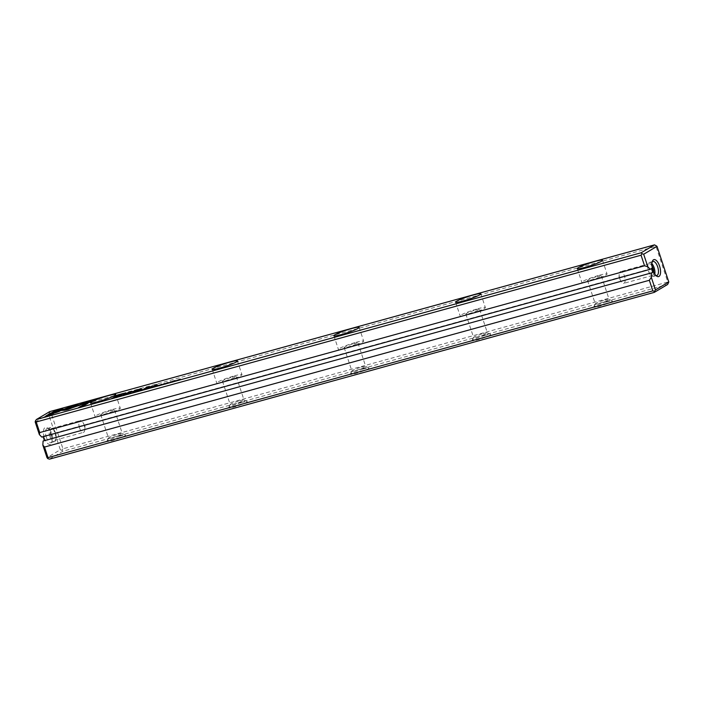 <?xml version="1.0" encoding="UTF-8"?>
<svg xmlns="http://www.w3.org/2000/svg" width="704" height="704" viewBox="0 0 704 704"><rect width="100%" height="100%" fill="white"/><g stroke="black" fill="none" stroke-linecap="round" stroke-linejoin="round"><path stroke-width="0.53" stroke-dasharray="3.52 2.64" d="M41.765 437.07L43.094 436.709M35.2 422.013L48.532 414.119L60.324 449.768L46.992 457.662M44.405 437.879A8.809 3.793 74.6 0 0 51.559 442.878A8.809 3.793 74.6 0 0 51.418 434.878A8.809 3.793 74.6 0 0 47.45 427.944A8.809 3.793 74.6 0 0 43.771 429.422A8.809 3.793 74.6 0 0 44.405 437.879M51.154 413.142L655.987 246.365L667.77 282.022L62.946 448.791L51.154 413.142L49.518 412.641L49.702 411.629M119.988 436.066A9.856 1.038 -18.3 0 0 106.885 441.267A9.856 1.038 -18.3 0 0 116.547 439.27A9.856 1.038 -18.3 0 0 125.497 435.107A9.856 1.038 -18.3 0 0 119.988 436.066M363.378 368.949A9.856 1.038 -18.3 0 0 350.275 374.15A9.856 1.038 -18.3 0 0 359.946 372.161A9.856 1.038 -18.3 0 0 368.896 367.998A9.856 1.038 -18.3 0 0 363.378 368.949M241.683 402.503A9.856 1.038 -18.3 0 0 228.58 407.704A9.856 1.038 -18.3 0 0 238.242 405.715A9.856 1.038 -18.3 0 0 247.201 401.553A9.856 1.038 -18.3 0 0 241.683 402.503M485.074 335.394A9.856 1.038 -18.3 0 0 471.97 340.595A9.856 1.038 -18.3 0 0 481.642 338.606A9.856 1.038 -18.3 0 0 490.591 334.435A9.856 1.038 -18.3 0 0 485.074 335.394M606.769 301.84A9.856 1.038 -18.3 0 0 593.666 307.041A9.856 1.038 -18.3 0 0 603.337 305.043A9.856 1.038 -18.3 0 0 612.286 300.881A9.856 1.038 -18.3 0 0 606.769 301.84M49.474 459.14L62.806 451.246L667.63 284.478M118.193 434.201A7.269 0.766 161.7 0 1 122.258 433.497A7.269 0.766 161.7 0 1 122.32 433.558A7.269 0.766 161.7 0 1 115.658 436.568A7.269 0.766 161.7 0 1 108.513 438.126A7.269 0.766 161.7 0 1 108.53 438.038A7.269 0.766 161.7 0 1 118.193 434.201M110.44 410.766A7.269 0.766 161.7 0 1 114.567 410.124A7.269 0.766 161.7 0 1 107.906 413.134A7.269 0.766 161.7 0 1 100.76 414.691A7.269 0.766 161.7 0 1 110.44 410.766M112.728 409.411A13.288 1.39 161.7 0 1 120.278 408.232A13.288 1.39 161.7 0 1 108.108 413.732A13.288 1.39 161.7 0 1 95.049 416.574A13.288 1.39 161.7 0 1 112.728 409.411M239.888 400.646A7.269 0.766 161.7 0 1 243.954 399.942A7.269 0.766 161.7 0 1 244.015 400.004A7.269 0.766 161.7 0 1 237.354 403.014A7.269 0.766 161.7 0 1 230.208 404.571A7.269 0.766 161.7 0 1 230.226 404.483A7.269 0.766 161.7 0 1 239.888 400.646M232.135 377.212A7.269 0.766 161.7 0 1 236.262 376.57A7.269 0.766 161.7 0 1 229.601 379.57A7.269 0.766 161.7 0 1 222.455 381.137A7.269 0.766 161.7 0 1 232.135 377.212M234.432 375.848A13.288 1.39 161.7 0 1 241.974 374.678A13.288 1.39 161.7 0 1 229.803 380.178A13.288 1.39 161.7 0 1 216.744 383.02A13.288 1.39 161.7 0 1 234.432 375.848M361.583 367.092A7.269 0.766 161.7 0 1 365.649 366.388A7.269 0.766 161.7 0 1 365.71 366.45A7.269 0.766 161.7 0 1 359.049 369.459A7.269 0.766 161.7 0 1 351.903 371.017A7.269 0.766 161.7 0 1 351.921 370.929A7.269 0.766 161.7 0 1 361.583 367.092M353.83 343.649A7.269 0.766 161.7 0 1 357.966 343.006A7.269 0.766 161.7 0 1 351.296 346.016A7.269 0.766 161.7 0 1 344.15 347.574A7.269 0.766 161.7 0 1 353.83 343.649M356.127 342.294A13.288 1.39 161.7 0 1 363.669 341.123A13.288 1.39 161.7 0 1 351.498 346.614A13.288 1.39 161.7 0 1 338.439 349.466A13.288 1.39 161.7 0 1 356.127 342.294M483.278 333.538A7.269 0.766 161.7 0 1 487.344 332.834A7.269 0.766 161.7 0 1 487.406 332.895A7.269 0.766 161.7 0 1 480.744 335.905A7.269 0.766 161.7 0 1 473.598 337.462A7.269 0.766 161.7 0 1 473.616 337.374A7.269 0.766 161.7 0 1 483.278 333.538M475.526 310.094A7.269 0.766 161.7 0 1 479.662 309.452A7.269 0.766 161.7 0 1 472.991 312.462A7.269 0.766 161.7 0 1 465.846 314.019A7.269 0.766 161.7 0 1 475.526 310.094M477.822 308.739A13.288 1.39 161.7 0 1 485.364 307.569A13.288 1.39 161.7 0 1 473.194 313.06A13.288 1.39 161.7 0 1 460.134 315.911A13.288 1.39 161.7 0 1 477.822 308.739M604.974 299.983A7.269 0.766 161.7 0 1 609.039 299.27A7.269 0.766 161.7 0 1 609.11 299.341A7.269 0.766 161.7 0 1 602.439 302.35A7.269 0.766 161.7 0 1 595.294 303.908A7.269 0.766 161.7 0 1 595.311 303.82A7.269 0.766 161.7 0 1 604.974 299.983M597.221 276.54A7.269 0.766 161.7 0 1 601.357 275.898A7.269 0.766 161.7 0 1 594.686 278.907A7.269 0.766 161.7 0 1 587.541 280.465A7.269 0.766 161.7 0 1 597.221 276.54M599.518 275.185A13.288 1.39 161.7 0 1 607.059 274.014A13.288 1.39 161.7 0 1 594.889 279.506A13.288 1.39 161.7 0 1 581.838 282.357A13.288 1.39 161.7 0 1 599.518 275.185M50.934 435.75A6.081 2.622 74.6 0 0 54.868 440.238A6.081 2.622 74.6 0 0 56.241 437.395A6.081 2.622 74.6 0 0 55.572 433.004A6.081 2.622 74.6 0 0 54.27 430.258A6.081 2.622 74.6 0 0 51.63 428.507A6.081 2.622 74.6 0 0 50.934 435.75M49.852 436.19A7.269 3.133 74.6 0 0 54.56 441.558A7.269 3.133 74.6 0 0 56.197 438.152A7.269 3.133 74.6 0 0 53.847 429.625A7.269 3.133 74.6 0 0 50.697 427.539A7.269 3.133 74.6 0 0 49.852 436.19M46.323 437.166A7.269 3.133 74.6 0 0 51.031 442.534A7.269 3.133 74.6 0 0 52.237 441.285A7.269 3.133 74.6 0 0 52.114 434.685A7.269 3.133 74.6 0 0 48.84 428.965A7.269 3.133 74.6 0 0 47.168 428.507A7.269 3.133 74.6 0 0 46.323 437.166M79.517 427.865A6.081 2.622 74.6 0 0 83.45 432.362A6.081 2.622 74.6 0 0 84.823 429.51A6.081 2.622 74.6 0 0 82.852 422.374A6.081 2.622 74.6 0 0 80.221 420.631A6.081 2.622 74.6 0 0 79.517 427.865M653.752 272.272A6.081 2.622 -105.4 0 1 652.37 275.493A6.081 2.622 -105.4 0 1 649.73 273.742A6.081 2.622 -105.4 0 1 648.428 270.996A6.081 2.622 -105.4 0 1 647.759 266.605A6.081 2.622 -105.4 0 1 649.132 263.762A6.081 2.622 -105.4 0 1 651.966 265.813M651.922 263.648A7.269 3.133 74.6 0 0 649.44 262.442A7.269 3.133 74.6 0 0 647.803 265.848A7.269 3.133 74.6 0 0 648.595 271.093A7.269 3.133 74.6 0 0 650.153 274.375A7.269 3.133 74.6 0 0 653.303 276.461A7.269 3.133 74.6 0 0 654.817 274.164M652.142 262.055A7.269 3.133 74.6 0 0 651.763 262.715A7.269 3.133 74.6 0 0 652.124 270.125A7.269 3.133 74.6 0 0 655.16 275.035A7.269 3.133 74.6 0 0 655.82 275.414M619.846 278.881A6.081 2.622 74.6 0 0 621.148 281.626A6.081 2.622 74.6 0 0 623.779 283.369A6.081 2.622 74.6 0 0 624.686 276.813A6.081 2.622 74.6 0 0 620.55 271.638A6.081 2.622 74.6 0 0 619.177 274.49A6.081 2.622 74.6 0 0 619.846 278.881M656.172 245.362L655.987 246.365M62.806 451.246L61.961 450.27L62.946 448.791M667.77 282.022L668.615 282.999M48.532 414.119L49.518 412.641M61.961 450.27L60.324 449.768M42.97 436.357L651.455 268.576M91.819 400.761L93.465 400.312L93.324 399.872M88.387 402.327L79.886 405.064L88.264 401.949M79.886 405.064L79.746 404.624M93.465 400.312L81.814 407.211L78.681 408.074L80.177 407.185M81.814 407.211L81.664 406.771M165.616 383.636L168.476 382.967L166.118 383.97L165.185 384.102L166.144 383.486M166.285 383.231L167.913 383.346L167.772 382.906M167.825 382.686L167.429 383.196L167.279 382.765M167.499 382.703L168.458 382.985L168.309 382.545M165.827 383.328L165.968 383.768L165.748 383.346M167.279 383.126L166.672 383.61L166.531 383.17M117.304 396.097L124.573 393.897L117.304 396.097L117.762 395.437L124.67 393.536M125.242 393.395L115.192 397.346L113.951 397.69L117.128 395.806M125.761 393.166L126.21 393.43L126.069 392.999M116.864 396.361L116.723 395.921M118.554 395.358L118.413 394.918M162.677 384.912L164.578 383.944L162.677 384.912L162.536 384.481M164.578 383.944L164.437 383.504M152.9 386.742L153.85 387.015L150.33 388.318L153.85 387.015L153.701 386.584M152.548 387.235L151.914 387.209M152.618 386.822L153.314 387.174L151.624 387.702L153.19 386.804M151.457 387.807L151.307 387.367M152.363 387.763L152.214 387.323M152.055 387.455L151.914 387.015M114.303 397.804L115.474 397.716L111.874 398.922L114.858 397.514M113.617 398.042L113.476 397.602M133.197 392.04L129.765 392.383L125.805 394.416L129.554 392.198L133.258 391.864L141.302 388.951L137.562 391.169L139.533 389.69L133.197 392.04L133.056 391.609M136.567 391.45L136.418 391.01M125.805 394.416L125.655 393.976M126.79 394.143L126.65 393.703M129.765 392.383L129.624 391.943M161.506 385.114L159.016 385.704L161.506 385.114L161.357 384.683M161.506 384.428L161.647 384.868L160.961 384.507M161.172 384.446L162.158 384.727L162.017 384.287M159.641 385.282L159.782 385.722L158.928 385.458M129.906 393.07L130.029 393.457C131.71 393.158 131.217 393.439 128.559 394.328C126.878 394.636 127.371 394.346 130.029 393.457L131.146 393.263L130.997 392.823M128.418 393.897L127.45 394.522L127.301 394.09M129.73 393.122L128.718 394.231L130.601 393.43L130.46 392.99M128.594 393.844L127.996 394.354L127.846 393.923M155.918 386.329L158.154 385.713L154.502 387.174L155.822 386.021M154.502 387.174L154.352 386.734M156.939 386.443L156.798 386.003M155.628 386.654L155.487 386.214M157.476 386.091L157.335 385.651M158.154 385.713L158.013 385.273M116.389 397.681L118.29 396.704L116.389 397.681L116.248 397.241M116.873 397.549L116.723 397.109M142.481 389.62L143.431 389.893L142.463 390.491L139.911 391.195L143.431 389.893L143.282 389.453M142.129 390.104L141.495 390.078M142.199 389.69L142.894 390.042L141.214 390.579L142.771 389.673M139.911 391.195L139.77 390.755M140.395 391.063L140.254 390.623M142.463 390.491L142.314 390.051M141.636 390.324L141.495 389.884M148.94 387.834L149.855 388.124L146.388 389.409L149.855 388.124L149.706 387.693M148.685 387.904L149.336 388.265L147.673 388.802L149.222 387.913M146.388 389.409L146.247 388.969M146.872 389.277L146.731 388.837M147.497 388.907L147.356 388.467M148.13 388.529L147.99 388.089M125.902 394.935L123.402 395.525L125.902 394.935L125.752 394.495M125.902 394.249L125.497 394.759L125.347 394.319M125.558 394.266L126.553 394.548L126.412 394.108M124.036 395.102L124.177 395.542L123.323 395.278M67.971 409.42L75.293 406.762L66.59 410.344L62.181 410.696L63.474 410.212M62.181 410.696L62.04 410.256M62.11 409.614L63.536 409.57L60.342 410.758L57.499 410.837L47.775 416.592L44.642 417.463L46.138 416.566M44.642 417.463L44.493 417.023M60.342 410.758L60.201 410.318M79.068 405.31L80.502 405.275L77.29 406.454L77.15 406.023M80.502 405.275L80.353 404.835M76.155 405.398L76.014 404.958M77.29 406.454L72.97 406.586L51.682 414.506L73.005 406.146M72.97 406.586L72.82 406.146M132.678 393.184L135.978 391.829L133.206 393.043L132.537 392.753M135.978 391.829L135.828 391.389M174.196 380.855L174.328 381.242C176 380.943 175.516 381.225 172.858 382.114C171.178 382.422 171.67 382.131 174.328 381.242L175.437 381.049L175.296 380.609M172.718 381.682L172.858 382.114L171.6 381.876M174.02 380.908L173.017 382.017L174.75 380.785M172.885 381.63L172.286 382.14L172.146 381.709M169.127 383.134L171.028 382.166L169.127 383.134L168.978 382.703M171.028 382.166L170.887 381.726M137.394 391.442L139.621 390.826L135.969 392.278L137.289 391.125M138.239 391.653L138.098 391.213M138.415 391.556L138.266 391.116M138.785 391.301L138.635 390.861M137.702 391.406L137.562 390.966M139.454 390.922L139.313 390.482M139.621 390.826L139.48 390.386M178.385 380.582L178.244 380.151L180.4 379.579L176.15 381.198L177.47 380.037M177.804 380.362L177.663 379.922M178.974 380.424L178.834 379.984M180.4 379.579L180.25 379.139M178.262 380.169L177.575 380.354M156.033 385.158L153.094 386.901L155.989 385.026M153.094 386.901L152.944 386.461M119.328 396.396L122.188 395.736L119.83 396.739L118.897 396.862L119.856 396.255M119.997 395.991L121.625 396.106L121.484 395.674M121.537 395.446L121.141 395.965L120.991 395.525M121.211 395.472L122.17 395.745L122.021 395.314M120.991 395.894L120.243 395.938M140.633 390.192L141.988 389.822L140.184 390.456L140.527 389.884M141.548 390.086L141.398 389.646M141.988 389.822L141.847 389.382M151.149 386.786L152.17 386.646L150.735 387.552L149.574 387.869L150.726 387.191L149.565 387.297L144.241 389.338L146.159 388.054M150.682 387.059L150.77 386.593M150.735 387.552L150.594 387.112M146.194 388.15L150.858 386.857M147.356 387.834L147.215 387.394M113.018 398.614L112.869 398.174M114.506 398.147L114.365 397.707M148.034 388.758L147.893 388.318M119.83 396.739L119.689 396.299M122.188 395.736L122.047 395.296M146.555 388.344L146.414 387.904M149.565 387.297L149.424 386.857M151.95 386.83L151.809 386.39M100.76 414.691L108.513 438.126M114.567 410.124L122.32 433.558M90.508 402.846L95.049 416.574M115.738 394.504L120.278 408.232M222.455 381.137L230.208 404.571M236.262 376.57L244.015 400.004M212.203 369.292L216.744 383.02M237.433 360.941L241.974 374.678M344.15 347.574L351.903 371.017M357.966 343.006L365.71 366.45M333.898 335.729L338.439 349.466M359.128 327.386L363.669 341.123M465.846 314.019L473.598 337.462M479.662 309.452L487.406 332.895M455.594 302.174L460.134 315.911M480.823 293.832L485.364 307.569M587.541 280.465L595.294 303.908M601.357 275.898L609.11 299.341M577.289 268.62L581.838 282.357M602.518 260.278L607.059 274.014M54.27 430.258L53.847 429.625M56.241 437.395L56.197 438.152M51.031 442.534L54.56 441.558M47.168 428.507L50.697 427.539M48.84 428.965L47.45 427.944M52.237 441.285L51.559 442.878M54.868 440.238L83.45 432.362M51.63 428.507L80.221 420.631M84.823 429.51L85.017 425.621L82.852 422.374M649.73 273.742L650.153 274.375M647.759 266.605L647.803 265.848M652.969 261.466L649.44 262.442M656.832 275.493L653.303 276.461M655.16 275.035L656.55 276.056M651.763 262.715L652.441 261.122M649.132 263.762L620.55 271.638M652.37 275.493L623.779 283.369M619.177 274.49L618.983 278.379L621.148 281.626M108.53 438.038L106.885 441.267M122.258 433.497L125.497 435.107M351.921 370.929L350.275 374.15M365.649 366.388L368.896 367.998M230.226 404.483L228.58 407.704M243.954 399.942L247.201 401.553M473.616 337.374L471.97 340.595M487.344 332.834L490.591 334.435M595.311 303.82L593.666 307.041M609.039 299.27L612.286 300.881M165.651 384.006L165.51 383.566M166.355 383.592L166.206 383.152M168.01 383.082L167.86 382.642M168.546 382.914L168.397 382.474M167.438 383.451L167.297 383.011M126.421 393.246L126.271 392.806M153.93 386.945L153.789 386.505M114.998 397.267L115.139 397.707M159.342 385.722L159.192 385.282M162.237 384.657L162.087 384.217M158.787 385.898L158.646 385.458M142.754 390.227L142.613 389.787M149.952 388.045L149.802 387.605M123.737 395.542L123.587 395.102M126.078 394.654L125.928 394.214M126.632 394.478L126.482 394.038M121.713 396.035L121.563 395.595M122.258 395.674L122.109 395.234M119.513 396.537L119.363 396.097M152.17 386.646L152.029 386.206"/><path stroke-width="1.06" d="M133.065 392.603L135.828 391.389L133.038 392.542M80.353 404.835L74.774 404.994L51.542 414.075L72.82 406.146L77.15 406.023L80.353 404.835M73.005 406.146L74.765 405.002L79.068 405.31M76.014 404.958L76.155 405.398M56.153 410.124L44.493 417.023L47.634 416.161L57.35 410.406L60.201 410.318L63.386 409.138L59.312 409.253L56.153 410.124L56.294 410.564L59.453 409.693L59.312 409.253M66.449 409.913L76.393 406.296L68.015 408.98L65.226 409.068L62.04 410.256L66.449 409.913M125.752 394.495L123.262 395.085L125.752 394.495M123.323 395.278L124.036 395.102M126.412 394.108L125.558 394.266M125.347 394.319L125.902 394.249M148.94 387.834L146.247 388.969L149.706 387.693M116.723 397.109L118.149 396.273L116.723 397.109M154.352 386.734L158.013 385.273L154.352 386.734M129.906 393.07L129.888 393.026C127.23 393.914 126.738 394.205 128.418 393.897C131.076 393.008 131.56 392.718 129.888 393.026L130.997 392.823M127.301 394.09L128.418 393.897M152.9 386.742L150.19 387.886L153.701 386.584M151.914 387.209L152.548 387.235M165.062 383.654L168.335 382.536L164.938 383.75M166.144 383.486L165.572 383.513M166.531 383.17L167.279 383.126M168.335 382.536L167.499 382.703M167.279 382.765L167.825 382.686M167.772 382.906L166.25 383.126M90.191 400.734L79.746 404.624L88.246 401.887L78.531 407.642L81.664 406.771L93.324 399.872L90.191 400.734L91.819 400.761M654.526 244.86L49.702 411.629L36.37 419.522L641.194 252.754L654.526 244.86L657.008 246.338L643.676 254.232L647.83 266.79L644.556 265.786L39.723 432.564L39.354 434.57L41.765 437.07L650.241 269.289L647.83 266.79M108.187 395.674A13.288 1.39 161.7 0 1 115.738 394.504A13.288 1.39 161.7 0 1 103.558 399.995A13.288 1.39 161.7 0 1 90.508 402.846A13.288 1.39 161.7 0 1 108.187 395.674M229.882 362.12A13.288 1.39 161.7 0 1 237.433 360.941A13.288 1.39 161.7 0 1 225.254 366.441A13.288 1.39 161.7 0 1 212.203 369.292A13.288 1.39 161.7 0 1 229.882 362.12M351.578 328.566A13.288 1.39 161.7 0 1 359.128 327.386A13.288 1.39 161.7 0 1 346.958 332.886A13.288 1.39 161.7 0 1 333.898 335.729A13.288 1.39 161.7 0 1 351.578 328.566M473.273 295.002A13.288 1.39 161.7 0 1 480.823 293.832A13.288 1.39 161.7 0 1 468.653 299.332A13.288 1.39 161.7 0 1 455.594 302.174A13.288 1.39 161.7 0 1 473.273 295.002M594.977 261.448A13.288 1.39 161.7 0 1 602.518 260.278A13.288 1.39 161.7 0 1 590.348 265.769A13.288 1.39 161.7 0 1 577.289 268.62A13.288 1.39 161.7 0 1 594.977 261.448M122.654 393.606L117.612 394.997L113.802 397.258L126.069 392.999L122.698 393.738M163.011 384.349L164.437 383.504L163.011 384.349M114.162 397.364L111.734 398.49L114.858 397.514M133.056 391.609L139.392 389.25L137.412 390.738L141.161 388.52L133.109 391.424L129.404 391.758L125.655 393.976L129.624 391.943L133.056 391.609M161.357 384.683L158.866 385.264L161.357 384.683M158.928 385.458L159.641 385.282M162.017 384.287L161.172 384.446M160.961 384.507L161.506 384.428M142.481 389.62L139.77 390.755L143.282 389.453M141.495 390.078L142.129 390.104M174.196 380.855L174.178 380.811C171.521 381.7 171.037 381.99 172.718 381.682C175.366 380.794 175.859 380.503 174.178 380.811L175.296 380.609M171.6 381.876L172.718 381.682M169.462 382.571L170.887 381.726L169.462 382.571M135.828 391.846L139.48 390.386L135.828 391.846M176.009 380.767L180.25 379.139L176.009 380.767M152.944 386.461L157.054 384.402L152.944 386.461M118.774 396.414L122.047 395.296L118.65 396.519M119.856 396.255L119.284 396.273M120.243 395.938L120.991 395.894M122.047 395.296L121.211 395.472M120.991 395.525L121.537 395.446M121.484 395.674L119.962 395.886M140.043 390.025L141.847 389.382L140.043 390.025M151.809 386.39L146.045 387.719L144.091 388.907L152.029 386.206M150.92 387.024L150.77 386.593L150.682 387.059M48.013 457.635L652.846 290.858L649.343 280.28L44.519 447.049L48.013 457.635L47.828 458.638L49.474 459.14L654.298 292.371L654.482 291.359L652.846 290.858M644.556 265.786L641.054 255.209L36.23 421.978L39.723 432.564M43.076 441.03L652.758 272.536L43.076 441.03L42.838 445.095L44.519 447.049M43.094 436.709L44.282 440.317M39.354 434.57L35.2 422.013L35.385 421.001L36.23 421.978M47.828 458.638L46.992 457.662L42.838 445.095M649.343 280.28L651.314 277.323L651.552 273.249M651.314 277.323L655.468 289.881L668.8 281.987L657.008 246.338M650.241 269.289L651.455 268.576L652.758 272.536M652.881 270.098A8.809 3.793 74.6 0 0 656.55 276.056A8.809 3.793 74.6 0 0 659.894 267.106A8.809 3.793 74.6 0 0 652.441 261.122A8.809 3.793 74.6 0 0 652.881 270.098M668.8 281.987L667.63 284.478L654.298 292.371M651.966 265.813A6.081 2.622 -105.4 0 1 653.752 272.272M654.817 274.164A7.269 3.133 74.6 0 0 651.922 263.648M655.82 275.414A7.269 3.133 74.6 0 0 656.832 275.493A7.269 3.133 74.6 0 0 657.914 267.643A7.269 3.133 74.6 0 0 652.969 261.466A7.269 3.133 74.6 0 0 652.142 262.055M36.37 419.522L35.385 421.001M641.054 255.209L642.039 253.73L641.194 252.754M643.676 254.232L642.039 253.73M654.482 291.359L655.468 289.881M88.264 401.949L90.332 401.174M80.177 407.185L88.387 402.327L88.246 401.887M124.67 393.536L125.242 393.395M117.128 395.806L124.599 393.316L124.74 393.756M124.502 393.677L117.163 395.657M152.187 387.077L153.164 386.734L152.205 387.13M153.19 386.804L152.618 386.822M128.594 393.844L127.996 394.354M130.601 393.43L129.73 393.122M141.768 389.946L142.754 389.611L141.786 389.998M142.771 389.673L142.199 389.69M148.218 388.177L149.195 387.834L148.236 388.221M149.222 387.913L148.685 387.904M63.474 410.212L67.971 409.42M65.366 409.508L65.226 409.068M46.138 416.566L56.294 410.564M59.453 409.693L62.11 409.614M74.914 405.434L74.774 404.994M172.885 381.63L172.286 382.14M174.9 381.216L174.02 380.908M165.651 384.006L165.51 383.566M166.355 383.592L166.206 383.152M168.01 383.082L167.86 382.642M167.438 383.451L167.297 383.011M114.998 397.267L115.139 397.707M159.342 385.722L159.192 385.282M123.737 395.542L123.587 395.102M126.078 394.654L125.928 394.214"/></g></svg>
